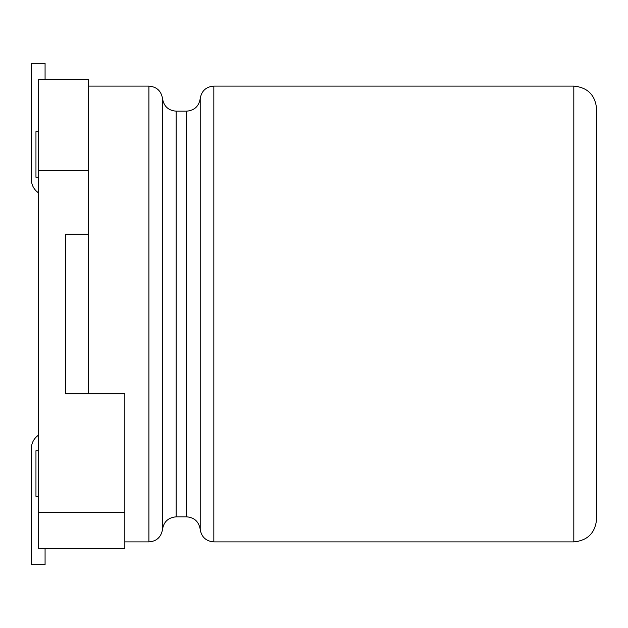 <?xml version="1.0" encoding="UTF-8"?>
<svg xmlns="http://www.w3.org/2000/svg" width="628" height="628" viewBox="0 0 628 628"><rect width="100%" height="100%" fill="white"/><g stroke="black" fill="none" stroke-linecap="round" stroke-linejoin="round"><path stroke-width="0.94" d="M65.587 393.764L65.587 234.236L65.587 393.764L124.839 393.764L124.839 548.739L38.237 548.739L38.237 79.261L88.375 79.261L88.375 170.423L38.237 170.423M88.375 170.423L88.375 234.236L65.587 234.236M38.237 450.739L35.961 450.739L35.961 496.324L38.237 496.324M38.237 177.261L35.961 177.261L35.961 131.676L38.237 131.676M573.811 541.901C587.651 540.551 595.25 532.952 596.6 519.113L596.6 108.887C595.25 95.04 587.651 87.449 573.811 86.099L213.834 86.099L213.834 541.901L573.811 541.901L573.811 86.099M45.075 79.261L45.075 63.31L31.4 63.31L31.4 179.537A15.951 15.951 0 0 0 38.237 192.631M38.237 435.369A15.951 15.951 0 0 0 31.4 448.463L31.4 564.69L45.075 564.69L45.075 548.739M213.834 86.099C206.055 86.758 201.51 90.934 200.206 98.635C198.895 106.328 194.358 110.504 186.579 111.164L176.154 111.164C168.375 110.504 163.829 106.328 162.526 98.635C161.215 90.934 156.678 86.758 148.899 86.099L88.375 86.099M124.839 512.275L38.237 512.275M186.579 111.164L186.579 516.836L176.154 516.836L176.154 111.164M124.839 541.901L148.899 541.901L148.899 86.099M88.375 234.236L88.375 393.764M200.206 98.635L200.206 529.365C201.431 536.995 205.976 541.171 213.834 541.901M162.526 98.635L162.526 529.365C163.751 521.742 168.296 517.566 176.154 516.836M186.579 516.836C194.28 517.425 198.825 521.601 200.206 529.365M148.899 541.901C156.6 541.312 161.145 537.136 162.526 529.365"/></g></svg>

